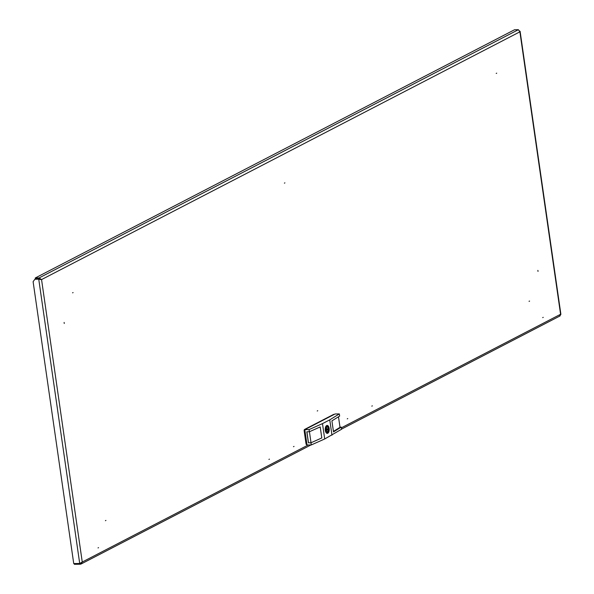 <?xml version="1.0" encoding="UTF-8"?>
<svg xmlns="http://www.w3.org/2000/svg" width="594" height="594" viewBox="0 0 594 594"><rect width="100%" height="100%" fill="white"/><g stroke="black" fill="none" stroke-linecap="round" stroke-linejoin="round"><path stroke-width="0.89" d="M372.327 405.858L371.814 406.125L372.327 405.858M543.228 317.344L542.716 317.604L543.228 317.344M347.75 418.584L347.245 418.852L347.75 418.584M268.933 459.407L269.446 459.14L268.933 459.407M98.025 547.92L98.537 547.661L98.025 547.92M293.503 446.681L294.015 446.421L293.503 446.681M105.42 520.693L105.932 520.426L105.42 520.693M529.566 301.069L529.046 301.284L529.566 301.151M538.023 271.406L537.882 270.389L538.023 271.406M317.233 410.989L317.745 410.721L317.233 410.989M496.725 73.166L496.213 73.426L496.725 73.166M284.4 183.13L284.912 182.87L284.4 183.13M72.587 292.835L73.099 292.575L72.587 292.835M64.122 322.453L64.263 323.463L64.122 322.453M39.241 278.883L40.696 279.588L38.744 279.18L41.55 279.581L39.1 277.925L39.241 278.883L35.395 278.942L35.254 277.985L39.1 277.925L518.369 29.7L519.891 31.831L520.099 31.259L560.892 314.345L559.63 315.978M518.369 29.7L514.53 29.759L35.254 277.985M80.22 563.275L80.353 564.211L81.111 563.988L82.254 562.021L79.707 563.476L73.73 563.565L33.108 281.667L34.898 279.239L38.744 279.18L79.707 563.476M40.518 279.499L41.55 279.581L82.254 562.021L308.204 444.995M39.226 278.928L34.898 279.239M559.986 314.731L560.588 314.278L519.891 31.831L519.015 30.435M80.324 563.231L80.821 563.008M80.353 564.211L74.376 564.3L74.265 563.558M327.123 428.69A0.743 0.379 89.1 0 0 327.331 430.123A0.743 0.379 89.1 0 0 327.123 428.69M326.722 425.928A3.594 1.827 89.1 0 0 326.373 426.195L326.559 427.457A2.331 1.181 89.1 0 0 326.091 429.997A2.331 1.181 89.1 0 0 327.175 431.734L327.353 432.996A3.594 1.827 89.1 0 0 328.081 432.618L327.895 431.355A2.331 1.181 89.1 0 0 328.363 428.816A2.331 1.181 89.1 0 0 327.279 427.079L327.101 425.816A3.594 1.827 89.1 0 0 326.722 425.928M327.056 425.445A3.965 2.012 -90.9 0 1 328.222 426.292M328.319 432.491A3.965 2.012 -90.9 0 1 327.717 433.152M326.678 425.571A3.965 2.012 -90.9 0 1 327.168 425.438A3.965 2.012 -90.9 0 1 329.217 428.883A3.965 2.012 -90.9 0 1 327.777 433.241A3.965 2.012 -90.9 0 1 327.287 433.375A3.965 2.012 -90.9 0 1 325.237 429.93A3.965 2.012 -90.9 0 1 326.678 425.571M327.569 433.249A3.965 2.012 -90.9 0 1 327.183 433.368M306.95 444.616L306.749 444.616A1.143 0.579 -90.9 0 1 306.608 444.654A1.143 0.579 -90.9 0 1 306.029 443.8L304.165 430.85A1.143 0.579 -90.9 0 1 304.559 429.462L333.613 414.412A1.143 0.579 -90.9 0 1 333.754 414.374A1.143 0.579 -90.9 0 1 333.895 414.412M338.491 416.795L340.006 427.316L333.434 431.415M321.8 437.956L320.211 426.923L321.8 437.956L310.966 442.79L308.405 442.827L306.816 431.793L309.377 431.756L309.066 429.596L322.49 423.611L324.703 438.966L311.278 444.951L310.966 442.79M309.377 431.756L320.211 426.923M309.437 431.734L311.018 442.753L308.405 442.827M306.898 431.793L308.479 442.79M311.278 444.951L307.009 445.01L304.796 429.662L335.053 413.988L339.33 413.921L339.642 416.082L331.912 420.864L333.501 431.897L341.231 427.116L339.983 427.138M304.796 429.662L309.066 429.596M324.703 438.966L341.543 429.276L341.231 427.116M331.964 435.202L329.752 419.854L322.49 423.611M329.752 419.854L339.33 413.921M321.777 437.956L311.018 442.753M326.507 427.093L327.279 427.079M326.618 431.378L327.895 431.355M327.301 432.632L328.081 432.618M341.335 427.836L560.588 314.278M519.891 31.831L41.55 279.581M327.747 433.004A3.72 1.886 -90.9 0 1 325.408 430.346A3.72 1.886 -90.9 0 1 326.707 425.809A3.72 1.886 -90.9 0 1 329.046 428.467A3.72 1.886 -90.9 0 1 327.747 433.004M304.967 430.836L304.165 430.85M306.029 443.8L306.831 443.792M304.559 429.462L305.212 429.447M334.259 414.404L333.613 414.412M560.142 315.882L341.52 429.12M310.944 444.951L81.111 563.988M327.242 430.153L326.121 430.167M327.071 433.375L327.643 433.226C329.9 430.487 329.67 427.895 326.952 425.445M333.754 414.374L334.333 414.367M327.212 428.66L326.091 428.682"/></g></svg>
